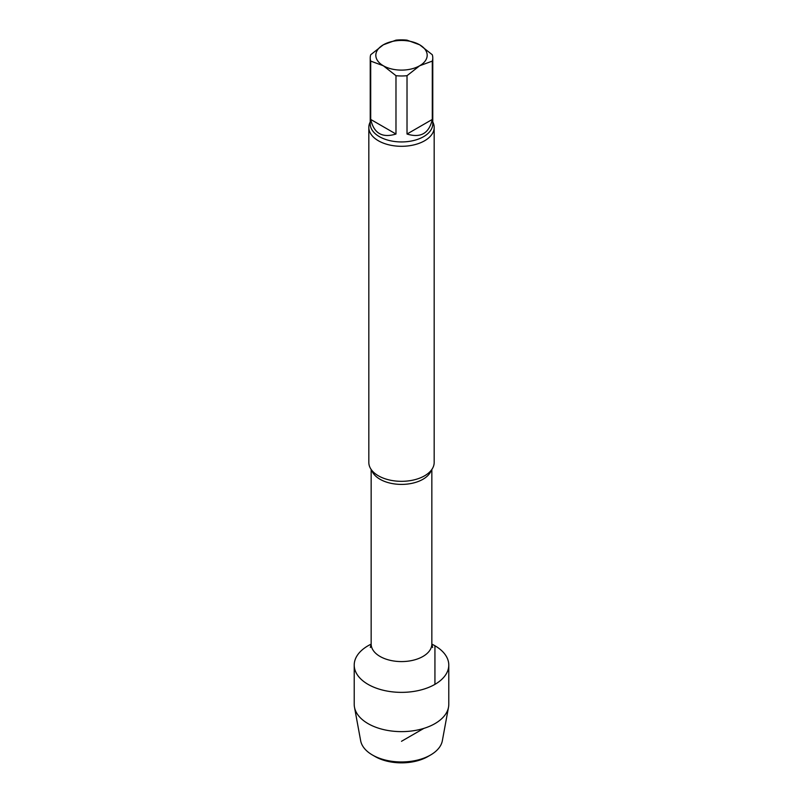 <?xml version="1.0" encoding="UTF-8"?>
<svg xmlns="http://www.w3.org/2000/svg" width="803" height="803" viewBox="0 0 803 803"><rect width="100%" height="100%" fill="white"/><g stroke="black" fill="none" stroke-linecap="round" stroke-linejoin="round"><path stroke-width="1.2" d="M407.021 40.15L419.658 44.797L432.285 54.734A31.277 18.057 180 0 1 432.777 57.926A31.277 18.057 180 0 1 432.285 61.108L419.658 65.766L407.021 75.693A31.277 18.057 180 0 1 395.979 75.693L383.342 65.766L370.715 61.108A31.277 18.057 180 0 1 370.223 57.926A31.277 18.057 180 0 1 370.715 54.734L383.342 44.797L395.979 40.15A31.277 18.057 180 0 1 407.021 40.15M383.342 44.797A25.676 14.825 180 0 1 419.658 44.797A25.676 14.825 180 0 1 419.658 65.766A25.676 14.825 180 0 1 383.342 65.766A25.676 14.825 180 0 1 383.342 44.797M407.021 75.693L407.021 134.031L432.285 119.446L432.285 61.108M407.021 134.031C420.682 138.236 429.093 133.378 432.285 119.446M370.715 61.108L370.715 119.446L395.979 134.031L395.979 75.693M370.715 119.446C373.907 133.378 382.318 138.236 395.979 134.031M448.787 665.065A47.287 27.302 180 0 0 431.843 644.126A47.287 27.302 180 0 1 434.935 645.763A47.287 27.302 180 0 1 434.935 684.367A47.287 27.302 180 0 1 366.62 683.494A47.287 27.302 180 0 1 371.157 644.126A47.287 27.302 180 0 0 354.213 665.065L354.213 704.321A47.287 27.302 180 0 0 354.484 707.212A47.287 27.302 180 0 0 385.741 730.068A47.287 27.302 180 0 0 434.935 723.633A47.287 27.302 180 0 0 448.516 707.212A47.287 27.302 180 0 0 448.787 704.321L448.787 665.065A47.287 27.302 180 0 1 434.935 684.367A47.287 27.302 180 0 1 383.402 690.289A47.287 27.302 180 0 1 354.213 665.065M432.777 121.976A32.672 18.86 180 0 1 434.172 127.436A32.672 18.86 180 0 1 424.606 140.776A32.672 18.86 180 0 1 388.993 144.861A32.672 18.86 180 0 1 368.828 127.436A32.672 18.86 180 0 1 370.223 121.976M434.172 127.436L434.172 462.458A32.672 18.86 180 0 1 424.606 475.798A32.672 18.86 180 0 1 423.231 476.55A32.672 18.86 180 0 1 379.769 476.55A32.672 18.86 180 0 1 368.828 462.458L368.828 127.436M448.516 707.212L442.343 740.747A41.073 23.719 180 0 1 430.549 755.011L427.909 756.536A37.34 21.561 180 0 1 375.091 756.536L372.451 755.011A41.073 23.719 180 0 1 360.657 740.747L354.484 707.212M427.909 756.536L430.549 755.011A41.073 23.719 180 0 1 372.451 755.011M401.5 741.289L423.874 728.381M434.935 684.367L434.935 645.763M432.777 57.926L432.777 123.883A31.277 18.057 180 0 1 401.5 141.94A31.277 18.057 180 0 1 370.223 123.883L370.223 57.926M431.843 469.464L431.843 644.056A30.343 17.515 180 0 1 401.5 661.582A30.343 17.515 180 0 1 371.157 644.056L370.344 647.499M431.291 470.207A30.343 17.515 180 0 1 401.5 484.4A30.343 17.515 180 0 1 371.709 470.207M431.843 644.056L432.656 647.499M371.157 469.464L371.157 644.056"/></g></svg>
